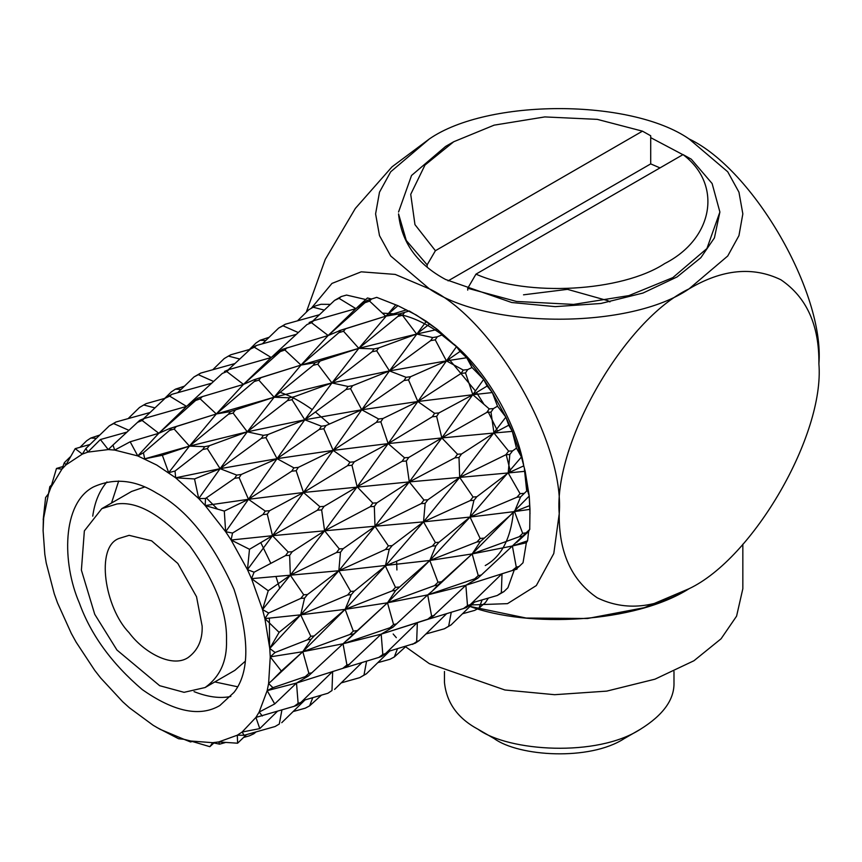 <?xml version="1.0" encoding="UTF-8"?>
<svg xmlns="http://www.w3.org/2000/svg" width="862" height="862" viewBox="0 0 862 862"><rect width="100%" height="100%" fill="white"/><g stroke="black" fill="none" stroke-linecap="round" stroke-linejoin="round"><path stroke-width="1.29" d="M311.301 308.262L331.956 283.426L361.243 271.821L395.227 274.418L429.373 288.856L390.702 256.003L379.495 235.617L375.595 213.895L379.495 192.172L390.702 171.786L429.373 138.933L392.016 166.84L355.349 208.421L325.254 259.408L306.279 312.227M429.373 138.933C487.817 98.494 630.628 98.494 689.061 138.933L727.733 171.786L738.949 192.172L742.839 213.895L738.949 235.617L727.733 256.003L689.061 288.856C630.628 329.306 487.817 329.306 429.373 288.856C493.614 319.242 565.019 442.928 559.222 513.752L553.792 553.512L536.315 585.567L507.502 603.648L471.536 604.93M526.693 490.909L524.398 469.068M523.579 464.672C516.877 426.507 489.034 374.054 454.069 344.272M440.978 333.842C425.817 323.282 411.928 316.828 399.311 314.479M396.768 314.005L382.696 313.154M435.407 250.713L414.967 224.637L410.721 194.327L424.977 165.062L453.724 141.745L494.109 125.152L544.806 116.92L597.291 119.365L642.459 131.164L435.407 250.713L427.143 264.849L406.314 240.52L398.546 213.895C401.455 242.351 417.143 264.214 445.611 279.493L511.694 302.508L555.214 306.635L600.803 303.499L642.987 293.048L677.112 276.917L700.849 257.695L714.415 237.901L719.889 212.02L706.905 248.558L672.834 277.618L628.872 295.612L573.618 304.415L516.532 301.452L467.721 288.274L467.721 290.149M682.887 154.675L650.713 137.651M818.9 363.829C819.342 325.308 806.67 297.282 780.875 279.762C752.795 266.186 722.194 269.213 689.061 288.856C624.821 319.242 553.415 442.928 559.222 513.752C558.77 552.273 571.452 580.288 597.247 597.808C625.316 611.395 655.917 608.367 689.061 588.714C753.302 558.328 824.708 434.653 818.9 363.829C824.708 292.994 753.302 169.318 689.061 138.933M470.016 606.417L526.122 618.032L587.507 618.507L644.356 607.678L689.061 588.714M396.919 569.976L396.628 561.184M329.467 424.029L315.417 411.982M312.206 409.579C300.935 401.476 290.235 395.733 280.107 392.35M202.161 626.2L196.536 596.73L177.809 563.446L151.593 540.819L129.117 535.334L119.031 538.448C95.046 547.004 104.895 608.044 129.117 632.719C143.243 651.877 171.581 668.298 187.894 657.717C197.829 650.541 202.592 640.035 202.161 626.2M226.501 640.25C227.299 612.57 215.123 581.193 189.985 546.131C162.002 515.11 137.651 501.048 116.952 503.968L101.824 508.634L84.357 530.884L81.394 570.138L94.734 614.304L116.952 650.034L159.675 685.699L184.069 692.326L205.113 687.531C220.015 676.767 227.148 661.003 226.501 640.25M118.687 480.996L111.51 503.042M214.8 681.939L237.47 686.745M144.482 487.052L131.574 491.459L101.824 508.634M205.113 687.531L234.863 670.356L245.131 661.38M642.459 131.164L650.713 135.776L650.713 163.888L660.001 167.896M398.546 212.02L411.53 175.492L445.6 146.432L453.724 141.745M427.143 264.849L427.143 266.724M448.068 280.883L650.713 163.888M683.027 154.6C722.755 184.436 713.639 238.688 664.71 263.556C621.631 291.809 527.663 297.067 475.975 274.138L683.027 154.6L691.292 159.201L712.12 183.531L719.889 212.02M475.975 274.138L467.721 288.274M673.987 671.476L673.987 682.424C674.537 699.384 663.331 714.997 640.369 729.274C596.967 757.472 508.569 751.535 478.065 729.274L478.065 729.274C457.733 718.369 446.538 702.745 444.458 682.424L444.458 671.476M478.065 729.274L494.292 738.648C518.698 756.459 589.414 761.2 624.142 738.648L640.369 729.274M523.525 294.815L567.476 289.352L607.904 300.709L609.919 301.915M405.582 646.78L429.373 663.675L504.906 689.988L554.643 694.697L606.74 691.119L654.958 679.181L693.953 660.745L721.085 638.774L736.579 616.158L742.839 588.714L742.839 544.202M393.18 633.99L393.966 634.938M394.139 635.143L396.315 637.643M468.519 605.932C528.945 628.646 635.272 622.914 689.158 588.66M345.554 667.533L378.881 657.404L382.803 654.484L381.187 634.152L427.843 619.185L431.603 616.093L427.703 594.888L474.671 578.855L478.248 575.611L472.16 553.921L519.269 536.714L522.501 536.239L529.721 529.44L529.979 509.356L529.225 496.049L525.184 471.288L521.445 456.979L512.319 431.377L505.875 417.122L492.331 392.555L483.668 379.42L466.719 357.73L456.483 346.675L437.379 329.467L416.389 315.093L397.942 305.698L376.705 297.358L367.05 300.472L355.887 308.628L313.639 320.686L311.516 322.711L328.163 335.512L364.982 302.702L369.572 301.107L385.68 316.192L406.476 309.867M485.252 565.547C501.178 556.787 510.552 539.116 513.364 512.545M510.541 471.891L506.134 454.436M497.6 431.108L487.773 411.002M483.56 403.642L476.492 392.501M475.479 391.014L448.962 359.12M371.306 298.974L367.46 297.961L357.364 307.271M312.787 321.03L334.575 300.396L341.233 296.55L346.546 295.063L365.757 299.534M297.476 320.836L308.865 309.706L315.514 305.87L321.041 304.297L330.372 304.372M462.485 613.776L474.65 610.393L478.981 608.098L485.468 602.516L488.388 598.066M472.139 602.797L497.277 595.48L503.925 591.634L507.912 587.733L514.226 570.062M517.383 567.929L516.974 569.135L514.916 569.76M430.235 618.647L463.562 608.518L467.484 605.598L465.857 585.266L515.401 569.534L519.172 566.453L523.029 562.757L526.359 542.748L527.576 540.808L528.621 531.455M529.818 529.009L528.632 531.434M530.001 513.677L529.225 496.049L527.145 489.314M272.069 680.441L268.61 683.512L270.248 656.866L269.763 648.483L264.893 618.582L262.533 609.574L251.51 578.639L247.459 569.663L231.102 540.011L225.65 531.735L205.178 505.541L198.723 498.581L175.654 477.796L156.712 465.027L137.769 455.923L114.7 450.072L108.246 449.576L87.773 452.13L82.321 454.112L65.965 464.887L61.913 469.176L50.89 487.375L48.531 493.667L43.66 517.943L43.1 530.615L44.813 554.309L46.246 563.091L54.263 593.789L57.506 602.861L71.32 633.441L76.125 642.147L94.701 670.334L100.714 678.028L122.684 701.733L129.462 707.831L153.199 725.308L160.224 729.371L183.962 739.305L190.739 741.018L212.709 742.688L218.722 741.934L237.298 735.211L242.103 732.043L255.917 717.421L259.15 712.077L267.177 690.645L268.61 683.512L272.931 687.682L305.31 676.627L308.887 673.384L302.799 651.704L281.324 671.035L272.069 680.441L302.799 651.704L343.033 643.774L389.99 627.741L393.568 624.497L387.48 602.807L434.588 585.6L437.993 582.227L429.815 560.462L476.934 541.972L480.156 538.491L470.049 517.06L517.006 497.212L520.594 496.921L527.479 490.273L525.184 471.288L521.445 456.979L516.467 448.143L512.319 431.377L508.731 425.225L505.875 417.122L497.503 406.185L492.331 392.555L487.127 386.036L483.668 379.42L472.01 367.503L466.719 357.73L460.082 351.427L456.483 346.675L441.85 334.962L437.379 329.467L426.313 321.321L409.278 310.988L399.849 313.779L385.68 316.192L397.942 305.698M277.866 675.108L278.21 674.407M279.741 588.455L275.926 576.473M270.84 563.371L260.787 542.618M144.73 458.843L189.457 446.117L162.347 455.255L144.73 458.843L143.415 452.776L169.555 430.407L171.581 427.951L169.706 428.5L216.319 413.965L254.236 381.521L258.848 380.153L274.138 397.231L313.143 365.337L315.169 362.665L301 365.079L338.917 332.635L343.529 331.256L358.807 348.345L395.41 305.245M369.572 301.107L371.63 298.855M334.575 300.396L339.025 298.349L355.887 308.628M339.025 298.349L341.233 296.55M313.089 307.206L324.317 310.115M478.981 608.098L482.138 599.887M497.277 595.48L501.339 592.754L502.029 573.683L470.21 604.671L466.288 607.581L463.562 608.518M501.339 592.754L503.925 591.634M515.401 569.534L465.857 585.266L430.731 618.42L381.187 634.152L346.05 667.317L296.506 683.049L274.709 703.942L267.177 690.645L272.931 687.682M512.524 570.299L516.284 567.196L512.384 545.991L526.359 542.748M516.284 567.196L519.172 566.453M522.501 536.239L512.384 545.991L527.576 540.808M519.269 536.714L522.674 533.33L514.495 511.575L529.979 509.356M522.674 533.33L525.917 532.867M520.594 496.921L514.495 511.575L529.731 505.595M476.934 541.972L480.339 541.605L472.16 553.921L529.225 496.049M517.006 497.212L520.055 493.667L508.203 472.958L525.184 471.288M520.055 493.667L523.654 493.376M269.763 648.483L275.097 652.491L307.572 639.744L310.805 636.275L300.687 614.832L279.105 632.352L269.763 648.483L300.687 614.832L345.134 609.348L392.253 590.858L395.475 587.378L385.368 565.946L432.325 546.099L435.375 542.554L423.522 521.844L470.189 500.596L473.066 497.008L459.683 477.408L505.908 454.737L509.819 454.5L508.203 472.958L523.288 466.083M470.189 500.596L473.938 500.348L470.049 517.06L521.445 456.979M509.819 454.5L512.556 450.901L516.467 448.143M505.908 454.737L508.623 451.128L493.969 433.015L512.319 431.377M508.623 451.128L512.556 450.901M262.533 609.574L268.653 613.022L300.827 598.379L303.704 594.78L290.322 575.191L268.233 590.739L262.533 609.574L290.322 575.191L338.841 570.741L385.508 549.493L388.385 545.894L375.002 526.305L421.227 503.623L423.942 500.025L409.288 481.912L454.931 457.808L457.496 454.22L441.84 437.928L486.793 412.424L490.995 412.122L493.969 433.015L508.731 425.225M454.931 457.808L459.004 457.55L459.683 477.408L505.875 417.122M490.995 412.122L493.441 408.588L497.503 406.185M486.793 412.424L489.217 408.89L472.85 394.721L492.331 392.555M489.217 408.89L493.441 408.588M247.459 569.663L254.107 572.196L285.57 555.581L288.145 552.003L272.489 535.701L249.495 549.288L247.459 569.663L272.489 535.701L324.608 530.798L370.251 506.694L372.815 503.106L357.159 486.814L402.112 461.321L404.537 457.787L388.169 443.607L432.304 416.766L434.61 413.318L417.844 401.52L461.073 373.429L465.512 372.934L472.85 394.721L487.127 386.036M432.304 416.766L436.635 416.389L441.84 437.928L483.668 379.42M465.512 372.934L467.721 369.582L472.01 367.503M461.073 373.429L463.282 370.078L446.408 360.887L466.719 357.73M463.282 370.078L467.721 369.582M225.65 531.735L232.524 533.05L262.953 514.549L265.259 511.091L248.482 499.303L224.303 511.08L225.65 531.735L248.482 499.303L303.489 492.493L347.623 465.652L349.94 462.204L333.163 450.406L376.392 422.315L378.601 418.975L361.738 409.784L403.987 380.53L406.11 377.319L389.462 370.908L430.666 340.619L435.245 339.843L446.408 360.887L460.082 351.427M403.987 380.53L408.502 379.905L417.844 401.52L456.483 346.675M435.245 339.843L437.314 336.783L441.85 334.962M430.666 340.619L432.735 337.57L416.626 334.047L437.379 329.467M432.735 337.57L437.314 336.783M198.723 498.581L205.501 498.473L234.626 478.302L236.748 475.102L220.101 468.68L194.521 478.938L198.723 498.581L220.101 468.68L277.058 458.67L319.306 429.416L321.429 426.205L304.782 419.794L345.985 389.505L348.054 386.467L331.945 382.943L372.061 351.771L374.097 348.905L358.807 348.345L397.824 316.451L402.457 315.287L416.626 334.047L429.599 323.972M372.061 351.771L376.683 350.812L389.462 370.908L426.313 321.321M402.457 315.287L404.472 312.604M106.953 481.912C99.389 490.726 94.658 502.147 92.74 516.166M194.047 691.636C207.871 697.078 220.133 698.683 230.822 696.464M269.59 646.478L269.375 618.14M217.202 508.774L206.33 497.891M397.824 316.451L399.849 313.779M364.982 302.702L367.05 300.472M338.917 332.635L340.943 330.178L328.163 335.512L356.663 307.896M339.068 330.728L385.68 316.192L345.565 328.788L343.529 331.256M434.588 585.6L437.821 585.126L432.099 591.257L472.16 553.921L512.384 545.991L481.319 575.019L477.72 578.251L465.857 585.266L427.703 594.888L393.04 627.137L381.187 634.152L343.033 643.774L308.359 676.034L296.506 683.049L346.05 667.317M432.325 546.099L435.913 545.808L429.815 560.462L470.049 517.06L514.495 511.575L480.339 541.605M421.227 503.623L425.149 503.397L423.522 521.844L459.683 477.408L508.203 472.958L476.837 496.76L473.938 500.348M402.112 461.321L406.314 461.019L409.288 481.912L441.84 437.928L493.969 433.015L461.579 453.972L459.004 457.55M376.392 422.315L380.832 421.83L388.169 443.607L417.844 401.52L472.85 394.721L438.952 412.93L436.635 416.389M345.985 389.505L350.565 388.73L361.738 409.784L389.462 370.908L446.408 360.887L410.635 376.683L408.502 379.905M188.002 405.043L222.31 373.418L226.835 371.597L243.483 384.398L280.301 351.588L284.891 349.994L301 365.079L358.807 348.345L416.626 334.047L378.709 347.936L376.683 350.812M156.712 493.139C135.14 479.768 114.096 477.688 93.592 486.879C61.838 503.085 61.935 563.134 79.401 603.12C90.876 634.82 111.823 663.632 142.241 689.568C174.113 711.915 199.973 717.227 219.832 705.536L234.022 692.38C249.754 672.241 249.754 637.88 234.022 589.306C212.267 541.261 186.494 509.205 156.712 493.139M340.943 330.178L345.565 328.788M319.468 314.705L285.311 324.231L283.005 325.793L298.274 332.549M306.991 324.532L284.859 344.929L306.991 324.532L311.516 322.711M309.124 322.528L313.639 320.686M269.159 337.257L260.119 340.264L265.765 340.533M262.36 343.819L278.663 328.066L285.311 324.231M425.914 633.99L444.447 628.754L451.095 624.907L474.391 602.139M444.447 628.754L448.66 626.232L451.257 612.257M448.66 626.232L451.095 624.907M467.484 605.598L470.21 604.671M478.248 575.611L481.319 575.019M480.156 538.491L483.582 538.136M473.066 497.008L476.837 496.76M457.496 454.22L461.579 453.972M434.61 413.318L438.952 412.93M406.11 377.319L410.635 376.683M374.097 348.905L378.709 347.936M272.683 356.157L284.859 344.929M194.521 478.938L175.654 477.796L220.101 468.68L247.265 431.83L287.38 400.658L289.416 397.791L274.138 397.231L301 365.079L328.163 335.512L282.38 349.358L271.207 357.514L228.958 369.582L226.835 371.597M278.663 328.066L283.005 325.793M249.377 349.509L256.036 342.979L260.119 340.264M474.671 578.855L477.72 578.251M392.253 590.858L395.658 590.492L387.48 602.807L429.815 560.462L472.16 553.921L437.821 585.126M385.508 549.493L389.258 549.245L385.368 565.946L423.522 521.844L470.049 517.06L438.973 542.263L435.913 545.808M370.251 506.694L374.323 506.447L375.002 526.305L409.288 481.912L459.683 477.408L427.875 499.788L425.149 503.397M347.623 465.652L351.965 465.275L357.159 486.814L388.169 443.607L441.84 437.928L408.76 457.474L406.314 461.019M319.306 429.416L323.821 428.791L333.163 450.406L361.738 409.784L417.844 401.52L383.04 418.469L380.832 421.83M313.143 365.337L317.776 364.173L331.945 382.943L389.462 370.908L352.633 385.67L350.565 388.73M287.38 400.658L292.002 399.699L304.782 419.794L331.945 382.943L358.807 348.345L315.169 362.665M137.769 455.923L158.802 433.284L130.173 441.786L137.769 455.923L143.415 452.776M130.173 441.786L114.7 450.072L112.965 445.051L139.763 420.3L115.508 442.702M127.005 432.088L100.391 439.534L108.246 449.576L112.965 445.051M100.391 439.534L87.773 452.13L85.941 448.423L109.312 425.839L115.961 422.003L113.655 423.565L128.912 430.332M90.047 444.458L75.199 448.649L82.321 454.112L85.941 448.423M75.199 448.649L65.965 464.887L64.359 462.646L70.231 456.892M62.883 466.525L56.472 468.475L61.913 469.176L64.359 462.646M56.472 468.475L50.89 487.375L49.802 486.674L51.472 485.069M43.186 519.732L45.589 497.536L48.531 493.667L49.802 486.674M43.1 530.615L43.369 518.708M156.712 727.399L178.585 738.745L183.962 739.305L190.567 741.966L192.151 741.503M246.521 734.596L237.61 743.216L218.722 741.934L219.573 744.165L212.709 742.688L209.854 746.686L190.739 741.018L190.567 741.966M237.61 743.216L237.298 735.211L244.108 735.286L275.086 726.526L279.299 724.015L281.906 710.029M277.284 711.441L259.774 728.606L242.103 732.043L244.108 735.286M259.774 728.606L255.917 717.421L294.211 706.29L298.123 703.37L296.506 683.049L267.177 690.645M274.709 703.942L259.15 712.077L262.339 715.977M281.324 671.035L270.248 656.866L275.097 652.491M279.105 632.352L264.893 618.582L268.653 613.022M268.233 590.739L251.51 578.639L254.107 572.196M249.495 549.288L231.102 540.011L232.524 533.05M224.303 511.08L205.178 505.541L205.501 498.473M175.654 477.796L175.04 471.04L202.699 449.544L207.322 448.585L220.101 468.68L261.305 438.402L265.895 437.616L277.058 458.67L241.274 474.466L239.14 477.677L248.482 499.303L277.058 458.67L333.163 450.406L388.169 443.607L354.282 461.816L351.965 465.275M162.347 455.255L168.693 472.667L175.04 471.04M284.891 349.994L286.96 347.752M228.118 369.917L252.113 347.515L256.553 345.447L296.366 334.316M249.905 349.282L254.344 347.235L271.207 357.514M254.344 347.235L256.553 345.447M249.775 349.401L230.833 354.756L228.408 356.092L239.636 359.001M406.131 646.252L394.3 656.984L397.457 648.774M387.469 651.683L415.161 643.235L419.244 640.531L446.645 613.658M412.596 644.367L416.669 641.64L417.348 622.569L385.54 653.558L381.607 656.467L378.881 657.404M416.669 641.64L419.244 640.531M431.603 616.093L434.491 615.339M432.099 591.257L427.703 594.888L387.48 602.807L343.033 643.774L346.923 664.979L349.81 664.236M437.993 582.227L441.236 581.764M435.375 542.554L438.973 542.263M423.942 500.025L427.875 499.788M404.537 457.787L408.76 457.474M378.601 418.975L383.04 418.469M348.054 386.467L352.633 385.67M317.776 364.173L319.791 361.501M169.706 428.5L158.802 433.284L187.302 405.679M174.178 429.039L189.457 446.117L216.319 413.965L176.204 426.571L174.178 429.039L169.555 430.407M137.629 422.305L142.155 420.484L158.802 433.284L195.631 400.474L200.21 398.88L216.319 413.965L274.138 397.231L331.945 382.943L294.028 396.822L292.002 399.699M109.312 425.839L113.655 423.565M80.015 447.292L86.685 440.751L90.769 438.047L96.404 438.316M243.558 737.463L249.377 735.836L253.816 733.767L254.861 732.247M219.573 744.165L225.208 742.591M275.086 726.526L279.299 724.015M294.211 706.29L296.927 705.353L300.86 702.455L298.123 703.37M305.31 676.627L308.359 676.034M270.248 656.866L302.799 651.704L345.134 609.348L314.221 635.908L310.977 639.378L302.799 651.704L349.907 634.486L353.14 634.012M307.572 639.744L310.977 639.378M264.893 618.582L300.687 614.832L338.841 570.741L307.475 594.543M300.827 598.379L304.577 598.131L300.687 614.832L347.645 594.995L351.233 594.705L345.134 609.348L387.48 602.807L347.418 640.143M251.51 578.639L290.322 575.191L324.608 530.798L292.229 551.745L289.643 555.333L290.322 575.191L336.546 552.51L340.468 552.283L338.841 570.741L429.815 560.462L395.658 590.492M285.57 555.581L289.643 555.333M231.102 540.011L272.489 535.701L303.489 492.493L269.601 510.703L267.285 514.161L272.489 535.701L317.431 510.207L321.645 509.905L324.608 530.798L423.522 521.844L392.156 545.646L389.258 549.245M262.953 514.549L267.285 514.161M205.178 505.541L248.482 499.303L291.712 471.202L296.151 470.717L303.489 492.493L409.288 481.912L376.899 502.858L374.323 506.447M234.626 478.302L239.14 477.677M168.693 472.667L189.457 446.117L247.265 431.83L209.358 445.708L207.322 448.585M202.699 449.544L204.736 446.688L189.457 446.117L228.473 414.223L230.488 411.562L216.319 413.965L243.483 384.398L271.983 356.793M280.301 351.588L282.38 349.358M254.236 381.521L256.262 379.064L254.387 379.614L301 365.079L260.884 377.685L258.848 380.153M212.795 369.723L224.185 358.592L228.408 356.092M377.804 662.662L389.969 659.279L394.3 656.984M427.843 619.185L430.731 618.42M291.712 471.202L293.92 467.861L277.058 458.67L304.782 419.794L361.738 409.784L325.955 425.58L323.821 428.791M171.581 427.951L176.204 426.571M142.155 420.484L144.277 418.469L139.763 420.3M143.437 418.813L165.224 398.169L169.663 396.121L186.526 406.401L144.277 418.469M150.107 412.489L115.961 422.003M90.769 438.047L99.798 435.03M253.816 733.767L256.154 731.881M305.029 699.922L281.745 722.69M302.788 700.569L327.916 693.253L331.989 690.527L332.667 671.455L300.86 702.455M308.887 673.384L311.958 672.791M310.805 636.275L314.221 635.908M304.577 598.131L307.475 594.532L303.704 594.78M288.145 552.003L292.229 551.745M265.259 511.091L269.601 510.703M236.748 475.102L241.274 474.466M204.736 446.688L209.358 445.708M254.387 379.614L243.483 384.398L202.279 396.639L200.21 398.88M256.262 379.064L260.884 377.685M234.787 363.602L200.641 373.117L198.325 374.679L213.593 381.446M222.31 373.418L200.189 393.815M224.443 371.414L228.958 369.582M164.696 398.406L171.366 391.865L175.449 389.161L181.085 389.419M175.449 389.161L184.479 386.144M177.68 392.706L193.993 376.953L200.641 373.117M341.233 682.876L359.766 677.64L366.415 673.793L389.71 651.025M359.766 677.64L363.979 675.118L366.587 661.143M363.979 675.118L366.415 673.793M382.803 654.484L385.54 653.558M393.568 624.497L396.639 623.905M395.475 587.378L398.901 587.022M388.385 545.894L392.156 545.646M372.815 503.106L376.899 502.858M349.94 462.204L354.282 461.816M321.429 426.205L325.955 425.58M289.416 397.791L294.028 396.822M195.631 400.474L197.7 398.244L186.526 406.401M128.115 418.62L139.504 407.478L143.728 404.989L154.966 407.888M165.224 398.169L171.872 394.333L169.663 396.121M293.123 711.559L305.288 708.165L309.62 705.87L312.777 697.66M327.916 693.253L331.989 690.527M343.162 668.072L346.923 664.979M349.907 634.486L353.312 631.113L345.134 609.348L385.368 565.946L354.293 591.149L351.233 594.705M347.645 594.995L350.705 591.44L338.841 570.741L375.002 526.305L343.195 548.674L340.468 552.283M336.546 552.51L339.262 548.911L324.608 530.798L357.159 486.814L324.08 506.371L321.645 509.905M317.431 510.207L319.856 506.673L303.489 492.493L333.163 450.406L298.36 467.366L296.151 470.717M261.305 438.402L263.373 435.353L247.265 431.83L304.782 419.794L267.963 434.556L265.895 437.616M228.473 414.223L233.096 413.07L247.265 431.83L274.138 397.231L230.488 411.562M193.993 376.953L198.325 374.679M389.99 627.741L393.04 627.137M197.7 398.244L202.279 396.639M211.686 383.202L171.872 394.333M143.728 404.989L146.152 403.642L165.095 398.287M309.62 705.87L321.451 695.138M361.965 662.544L334.564 689.417M353.312 631.113L356.556 630.65M350.705 591.44L354.293 591.149M339.262 548.911L343.195 548.674M319.856 506.673L324.08 506.371M293.92 467.861L298.36 467.366M263.373 435.353L267.963 434.556M233.096 413.07L235.121 410.387M516.78 542.37L528.815 531.283M210.134 746.438L213.905 742.958"/></g></svg>
